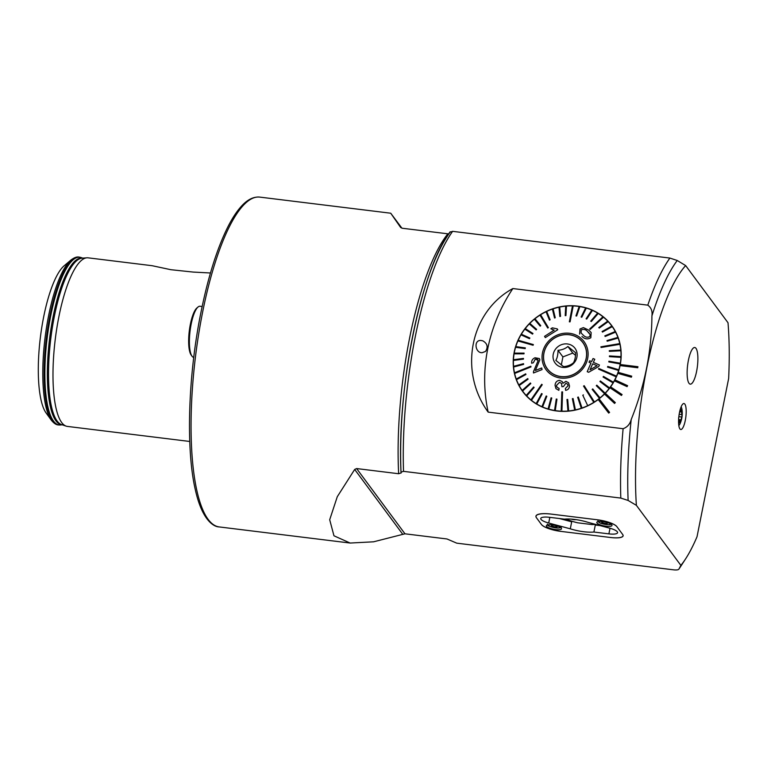 <?xml version="1.0" encoding="UTF-8"?>
<svg xmlns="http://www.w3.org/2000/svg" width="767" height="767" viewBox="0 0 767 767"><rect width="100%" height="100%" fill="white"/><g stroke="black" fill="none" stroke-linecap="round" stroke-linejoin="round"><path stroke-width="1.15" d="M620.273 364.526A55.387 51.389 143.5 0 1 620.177 365.054A55.387 51.389 143.5 0 1 620.062 365.571L637.732 367.757L637.943 366.712L620.273 364.526A55.387 51.389 -36.5 0 0 611.702 325.572A55.387 51.389 -36.5 0 0 536.612 317.26A55.387 51.389 -36.5 0 0 522.711 391.525A55.387 51.389 -36.5 0 0 598.212 399.53L608.691 413.077L609.573 412.406L599.075 398.84A55.387 51.389 -36.5 0 0 604.501 394.056L614.549 403.413L615.326 402.627L605.268 393.25A55.387 51.389 143.5 0 1 604.492 394.037L614.549 403.413L615.316 402.617M618.192 372.35A55.387 51.389 -36.5 0 0 620.072 365.591L637.722 367.748L637.933 366.703M618.173 372.35A55.387 51.389 143.5 0 1 617.809 373.366L631.366 377.191L631.74 376.175L618.173 372.35M614.923 379.847A55.387 51.389 143.5 0 1 614.405 380.815L627.08 386.635L627.598 385.676L614.923 379.847A55.387 51.389 -36.5 0 0 617.818 373.376L631.366 377.191L631.73 376.166M610.599 386.884A55.387 51.389 -36.5 0 0 614.415 380.825L627.08 386.635L627.598 385.676M610.59 386.875A55.387 51.389 143.5 0 1 609.938 387.757L621.433 395.446L622.085 394.564L610.59 386.875M605.278 393.26A55.387 51.389 -36.5 0 0 609.947 387.766L621.433 395.446L622.075 394.545M599.075 398.84A55.387 51.389 143.5 0 1 598.202 399.521L608.691 413.077M482.74 340.797L480.899 340.471C473.316 339.906 475.272 353.405 482.261 352.667L485.569 351.411C488.311 346.981 487.371 343.443 482.74 340.797M631.222 419.472C630.004 424.113 627.301 427.2 623.111 428.724L488.167 412.128C458.369 371.276 470.161 311.623 512.864 288.555L647.799 305.151C651.202 307.625 652.573 311.21 651.921 315.918C651.653 351.219 644.759 385.743 631.222 419.472A169.843 45.339 97 0 0 628.125 500.458L620.81 498.08L403.528 471.35L401.007 472.127L401.16 472.999M512.864 288.555A166.151 154.167 -36.5 0 0 488.167 412.128M696.609 371.353A18.466 4.928 97 0 0 694.758 347.499A18.466 4.928 97 0 0 687.615 365.217A18.466 4.928 97 0 0 690.252 384.142A18.466 4.928 97 0 0 696.609 371.353M402.579 534.072L354.68 469.442L337.288 496.7L329.695 519.738L333.961 535.788L350.155 543.046L373.577 541.809L404.966 533.803L446.998 538.971L456.748 543.161L674.02 569.891C676.964 570.121 678.603 569.833 678.939 569.018L680.875 565.384A160.619 42.875 97 0 0 685.583 558.894A160.619 42.875 97 0 0 697.021 536.747L728.65 378.476A160.619 42.875 97 0 0 728.008 322.744L685.65 265.574A160.619 42.875 97 0 0 636.38 505.338L628.125 500.458M680.674 566.449L678.939 569.018A169.843 45.339 97 0 0 680.674 566.449L685.583 558.894M400.997 471.973A170.801 45.598 97 0 1 450.124 232.161L452.616 231.337L669.888 258.067L677.251 260.502L685.65 265.574M679.476 412.588A13.087 3.49 -83 0 1 683.397 403.624A13.087 3.49 -83 0 1 685.842 416.932A13.087 3.49 -83 0 1 680.243 429.261A13.087 3.49 -83 0 1 679.476 412.588M680.875 565.384L636.38 505.338M189.756 441.466L67.381 426.414A84.926 22.674 -83 0 1 66.163 426.136A84.926 22.674 -83 0 1 58.886 316.675A84.926 22.674 -83 0 1 86.872 257.808A84.926 22.674 -83 0 1 88.119 257.837L152.144 265.708L170.83 269.696L193.207 272.074L210.465 272.994M354.68 469.442L356.626 468.56L398.658 473.738L401.151 472.913M448.676 233.906L402.272 228.25L400.671 227.502L390.729 213.216L401.927 228.192M70.928 260.051A83.91 22.396 -83 0 0 48.609 315.688A83.91 22.396 -83 0 0 51.236 420.086L46.078 412.934A77.17 20.604 -83 0 1 43.661 316.915A77.17 20.604 -83 0 1 64.188 265.746L70.928 260.051C74.198 257.578 76.911 256.59 79.059 257.089A84.552 22.569 -83 0 1 79.212 257.108M450.21 231.739C420.987 269.217 396.865 388.629 400.997 472.05L401.007 472.127M536.421 517.715L541.502 524.57A16.251 4.228 -168.7 0 0 560.648 531.358L610.8 537.523A16.251 4.228 -168.7 0 0 623.12 535.836A16.251 4.228 -168.7 0 0 622.737 534.57L616.831 526.603A16.251 4.228 -168.7 0 0 597.685 519.825L551.061 514.082A19.942 5.196 -168.7 0 0 535.941 516.153A19.942 5.196 -168.7 0 0 536.421 517.715L536.421 517.715M608.682 413.068L609.564 412.387M678.565 421.284A6.644 1.774 97 0 0 679.696 422.828A6.644 1.774 97 0 0 682.227 413.921A6.644 1.774 97 0 0 679.83 410.949M680.712 421.208L682.007 415.733A6.184 1.649 97 0 1 680.712 421.208L680.626 421.38A6.184 1.649 97 0 1 678.996 421.908L678.91 421.716A6.184 1.649 97 0 1 678.584 420.316M679.169 414.285L681.71 414.602L682.007 415.733A6.184 1.649 97 0 0 681.633 410.69A6.184 1.649 97 0 0 679.955 411.141L679.869 411.313A6.184 1.649 97 0 0 679.62 411.898M678.996 421.908L680.626 421.38L678.996 421.908M678.594 417.881L678.91 421.716M679.869 411.313L679.495 412.665M681.633 410.69L679.955 411.141L681.633 410.69L681.71 414.602M678.814 425.522A9.693 2.589 97 0 0 680.214 423.355A25.848 25.848 0 0 0 681.94 409.338A9.693 2.589 97 0 0 681.106 406.903M689.571 383.864A18.466 4.928 97 0 0 690.252 384.142A18.466 4.928 97 0 0 697.395 366.425A18.466 4.928 97 0 0 694.758 347.499A18.466 4.928 97 0 0 687.798 363.884A18.466 4.928 97 0 0 689.571 383.864M552.202 524.935A7.756 2.023 -168.7 0 0 546.325 525.74A7.756 2.023 -168.7 0 0 553.525 529.24A7.756 2.023 -168.7 0 0 561.53 528.779A7.756 2.023 -168.7 0 0 552.202 524.935M602.689 521.589A7.756 2.023 -168.7 0 0 596.803 522.394A7.756 2.023 -168.7 0 0 604.013 525.894A7.756 2.023 -168.7 0 0 612.008 525.433A7.756 2.023 -168.7 0 0 602.689 521.589M588.04 522.356A20.488 5.34 -168.7 0 0 564.426 519.144L549.431 517.303A11.447 2.982 -168.7 0 0 540.754 518.492A11.447 2.982 -168.7 0 0 548.702 523.027L570.293 528.818A20.488 5.34 -168.7 0 0 593.907 532.03L608.893 533.87A11.447 2.982 -168.7 0 0 617.579 532.682A11.447 2.982 -168.7 0 0 609.631 528.147L588.04 522.356M597.33 519.777L551.415 514.13A20.306 5.292 -168.7 0 0 536.008 516.239A20.306 5.292 -168.7 0 0 536.497 517.821L541.425 524.465A16.615 4.324 -168.7 0 0 561.003 531.397L610.446 537.485A16.615 4.324 -168.7 0 0 623.053 535.759A16.615 4.324 -168.7 0 0 622.651 534.455L616.908 526.708A16.615 4.324 -168.7 0 0 597.33 519.777M597.052 524.772A20.488 5.34 11.3 0 1 595.297 525.031L600.34 525.654M595.297 525.031L593.907 532.03M570.293 528.818L571.693 521.828A20.488 5.34 11.3 0 1 566.899 520.045A4.429 1.15 -168.7 0 0 563.534 519.115A4.429 1.15 11.3 0 1 562.451 518.904M559.383 518.53L571.693 521.828M566.027 519.029A4.065 1.055 11.3 0 1 567.043 519.412A20.124 5.244 -168.7 0 0 577.762 522.816L591.884 524.551A20.124 5.244 -168.7 0 0 595.489 524.36M571.3 519.125A3.509 0.911 -168.7 0 0 575.864 519.614M556.832 525.903L557.168 526.766L554.56 526.795L551.598 525.894L551.243 524.964L552.288 524.944M602.469 521.57L601.481 522.049L603.476 523.104L606.678 523.573L607.886 522.989L606.783 522.404L607.838 522.902L606.898 523.564L603.744 523.18L601.539 522.135L602.354 521.55M612.699 326.972A55.387 51.389 -36.5 0 0 611.05 325.016M522.365 390.739A55.387 51.389 -36.5 0 0 523.756 392.886M590.197 329.417L603.495 317.212L590.207 329.427L589.67 328.995L590.197 329.417L589.67 328.995L602.958 316.771A55.205 51.216 143.5 0 0 598.231 313.454L591.319 321.526L590.724 321.162L591.309 321.517L598.231 313.454M575.931 315.908L576.64 316.014L575.94 315.918L579.152 306.484A55.205 51.216 -36.5 0 1 579.852 306.589L576.64 316.023L579.852 306.589A55.205 51.216 143.5 0 1 585.633 307.903L581.118 317.02L581.798 317.222L586.314 308.094A55.205 51.216 143.5 0 1 591.827 310.108A55.205 51.216 -36.5 0 1 592.469 310.386L586.717 319.072L592.469 310.386A55.205 51.216 143.5 0 1 597.627 313.08L590.715 321.152M586.717 319.072L586.084 318.794L586.717 319.072M585.633 307.893A55.205 51.216 -36.5 0 1 586.314 308.094L581.798 317.231L581.118 317.02M573.208 305.928L570.073 321.843L573.208 305.928A55.205 51.216 143.5 0 1 579.152 306.493M570.073 321.843L569.354 321.824L570.073 321.843M553.093 308.842L555.25 317.778L553.093 308.842A55.205 51.216 143.5 0 1 558.999 307.203A55.205 51.216 -36.5 0 1 559.709 307.04L560.543 316.359L559.709 307.04A55.205 51.216 143.5 0 1 565.72 306.138L565.202 315.64L565.921 315.573L566.458 306.071A55.205 51.216 143.5 0 1 572.479 305.899L569.344 321.804M566.458 306.071L565.931 315.592L565.202 315.64M560.543 316.359L559.824 316.503L560.543 316.359M555.25 317.778L554.551 318.017L555.25 317.778M540.62 314.729L548.367 327.634L547.743 328.036L548.357 327.624L540.62 314.729A55.205 51.216 143.5 0 1 546.027 311.738A55.205 51.216 -36.5 0 1 546.689 311.402L550.131 319.829L546.689 311.402A55.205 51.216 143.5 0 1 552.393 309.082M550.131 319.829L549.469 320.146L550.131 319.829M534.963 318.736A55.205 51.216 143.5 0 1 539.997 315.132M540.735 325.659L534.954 318.727A55.205 51.216 -36.5 0 0 534.378 319.197L540.16 326.128L540.745 325.668L540.169 326.138L534.388 319.206A55.205 51.216 143.5 0 0 529.815 323.377A55.205 51.216 -36.5 0 0 529.297 323.895L536.104 329.887L529.307 323.904A55.205 51.216 143.5 0 0 525.261 328.564A55.205 51.216 -36.5 0 0 524.801 329.139L532.519 334.086L524.81 329.148A55.205 51.216 143.5 0 0 521.368 334.22A55.205 51.216 -36.5 0 0 520.985 334.843L529.47 338.65L529.844 338.026L521.359 334.22M536.612 329.359L536.104 329.896L536.612 329.359L529.805 323.367M532.969 333.501L532.528 334.096L532.969 333.501L525.251 328.554M529.844 338.026L529.479 338.659L520.994 334.853A55.205 51.216 143.5 0 0 518.195 340.27A55.205 51.216 -36.5 0 0 517.888 340.932L533.084 345.246L517.898 340.941A55.205 51.216 143.5 0 0 515.798 346.598M533.084 345.246L533.372 344.584L533.094 345.255M525.366 347.921L525.174 348.611L515.577 347.298L525.174 348.611L525.366 347.921L515.779 346.598A55.205 51.216 -36.5 0 0 515.577 347.288L515.577 347.298A55.205 51.216 143.5 0 0 514.206 353.127M524.091 353.127L523.976 353.846L514.082 353.836L523.976 353.827L524.091 353.127L514.197 353.127A55.205 51.216 -36.5 0 0 514.072 353.827L514.082 353.836A55.205 51.216 143.5 0 0 513.449 359.733A55.205 51.216 -36.5 0 0 513.411 360.432L523.449 359.119L523.477 358.41L523.458 359.129L513.42 360.442A55.205 51.216 143.5 0 0 513.545 366.319A55.205 51.216 -36.5 0 0 513.593 367.019L523.602 364.373L513.602 367.029A55.205 51.216 143.5 0 0 514.475 372.781M523.545 363.683L523.612 364.383L523.545 363.683L513.535 366.319M530.831 366.223L530.994 366.914L514.628 373.471L530.994 366.914L530.831 366.223L514.475 372.791A55.205 51.216 -36.5 0 0 514.619 373.462L514.628 373.471A55.205 51.216 143.5 0 0 516.249 379.023A55.205 51.216 -36.5 0 0 516.479 379.675L525.932 374.488L516.488 379.684A55.205 51.216 143.5 0 0 518.828 384.948A55.205 51.216 -36.5 0 0 519.144 385.552L528.07 379.186L519.154 385.561A55.205 51.216 143.5 0 0 522.164 390.451A55.205 51.216 -36.5 0 0 522.557 391.007L530.802 383.538L522.567 391.017A55.205 51.216 143.5 0 0 522.854 391.41L523.516 392.301A55.205 51.216 143.5 0 0 528.405 397.92M525.702 373.845L525.941 374.497L525.702 373.845L516.249 379.032M527.744 378.582L528.079 379.195L527.744 378.582L518.818 384.948M530.409 382.982L530.812 383.548L530.409 382.982L522.164 390.451M534.11 387.479L526.689 395.954L534.11 387.479L533.64 386.98L526.21 395.446A55.205 51.216 143.5 0 1 522.854 391.41M530.908 399.866A55.205 51.216 -36.5 0 0 531.435 400.297L542.24 384.718L541.703 384.286L530.917 399.875A55.205 51.216 143.5 0 1 526.689 395.954L526.689 395.954A55.205 51.216 -36.5 0 1 526.21 395.446L526.22 395.456M542.24 384.718L531.445 400.307A55.205 51.216 143.5 0 0 536.181 403.643L536.181 403.643A55.205 51.216 -36.5 0 0 536.766 403.988L542.183 393.893L536.775 403.998A55.205 51.216 143.5 0 0 541.933 406.692A55.205 51.216 -36.5 0 0 542.566 406.961L546.823 396.261L546.19 395.983L541.933 406.692M546.823 396.261L542.576 406.98A55.205 51.216 143.5 0 0 548.089 408.984L548.079 408.974A55.205 51.216 -36.5 0 0 548.76 409.175L551.78 398.025L551.099 397.824L548.079 408.974M551.78 398.025L548.769 409.185A55.205 51.216 143.5 0 0 554.551 410.489A55.205 51.216 -36.5 0 0 555.241 410.585L556.967 399.147L556.257 399.032L554.551 410.489M556.967 399.147L555.25 410.594A55.205 51.216 143.5 0 0 561.204 411.17L561.204 411.17A55.205 51.216 -36.5 0 0 561.914 411.179L562.556 391.899L561.923 411.189A55.205 51.216 143.5 0 0 567.954 411.016L567.954 411.016A55.205 51.216 -36.5 0 0 568.663 410.939L567.695 399.406L568.673 410.949A55.205 51.216 143.5 0 0 574.694 410.038L574.684 410.029A55.205 51.216 -36.5 0 0 575.403 409.875L573.074 398.552L575.403 409.885A55.205 51.216 143.5 0 0 581.319 408.245L581.309 408.236A55.205 51.216 -36.5 0 0 582 407.996L578.356 397.038L577.656 397.277L581.309 408.236M578.356 397.038L582.009 408.015A55.205 51.216 143.5 0 0 587.714 405.676L587.704 405.666A55.205 51.216 -36.5 0 0 588.366 405.34L588.375 405.36A55.205 51.216 143.5 0 0 593.792 402.359L593.792 402.359A55.205 51.216 -36.5 0 0 594.406 401.956L584.166 385.686L594.415 401.966A55.205 51.216 143.5 0 0 599.449 398.351L592.172 389.396L599.449 398.351A55.205 51.216 -36.5 0 0 600.015 397.872L592.738 388.927L592.172 389.396M599.928 381.544L600.379 380.969L609.592 387.929A55.205 51.216 -36.5 0 1 609.142 388.514L599.938 381.554L609.142 388.514A55.205 51.216 143.5 0 1 605.105 393.183A55.205 51.216 -36.5 0 1 604.588 393.701L596.295 385.705L604.588 393.701A55.205 51.216 143.5 0 1 600.015 397.881L600.015 397.881M613.044 382.858L603.063 377.038L613.044 382.858A55.205 51.216 143.5 0 1 609.602 387.939L609.592 387.929M616.208 376.798A55.205 51.216 -36.5 0 0 616.505 376.137L598.816 368.457L598.519 369.119L616.217 376.818A55.205 51.216 143.5 0 1 613.418 382.234L603.428 376.396L603.063 377.038M616.217 376.818L598.519 369.119M608.806 361.919L608.921 361.219L620.321 363.242A55.205 51.216 -36.5 0 1 620.196 363.942L608.816 361.928L620.196 363.942A55.205 51.216 143.5 0 1 618.825 369.79A55.205 51.216 -36.5 0 1 618.614 370.471L607.531 367.144L618.624 370.48A55.205 51.216 143.5 0 1 616.515 376.156L616.505 376.137M620.963 357.345L609.429 356.645L620.963 357.345A55.205 51.216 143.5 0 1 620.33 363.251L620.321 363.242M605.153 336.473L604.827 335.869L615.249 331.517A55.205 51.216 -36.5 0 1 615.575 332.121L605.153 336.483L615.575 332.121A55.205 51.216 143.5 0 1 617.914 337.403L606.965 340.558L607.196 341.21L618.144 338.036A55.205 51.216 143.5 0 1 619.774 343.616A55.205 51.216 -36.5 0 1 619.918 344.278L601.069 347.489L619.928 344.297A55.205 51.216 143.5 0 1 620.81 350.059L609.286 350.672L609.353 351.372L620.867 350.759A55.205 51.216 143.5 0 1 620.992 356.645L609.449 355.936L609.429 356.645M620.867 350.759L609.353 351.372M617.914 337.394L617.914 337.403A55.205 51.216 -36.5 0 1 618.144 338.036L607.196 341.21M612.239 326.627L602.498 332.082L612.239 326.627A55.205 51.216 143.5 0 1 615.259 331.526L615.249 331.517M602.958 316.771A55.205 51.216 -36.5 0 1 603.226 316.982A55.205 51.216 -36.5 0 1 603.485 317.202A55.205 51.216 143.5 0 1 607.713 321.124A55.205 51.216 -36.5 0 1 608.183 321.622L599.267 328.075L608.193 321.632A55.205 51.216 143.5 0 1 611.558 325.678A55.205 51.216 143.5 0 1 611.845 326.071L602.085 331.507L602.498 332.082M599.267 328.075L598.797 327.576L599.267 328.075M579.622 334.096L580.005 328.976L583.39 327.595L588.768 330.136L591.146 332.514L590.839 337.739C587.656 339.599 584.694 339.148 581.952 336.406L581.961 336.416C584.675 339.158 587.637 339.599 590.849 337.748L591.156 332.533M580.494 337.883A23.633 21.927 143.5 0 1 572.182 376.559A23.633 21.927 143.5 0 1 542.537 352.561A23.633 21.927 143.5 0 1 580.494 337.883M593.342 362.36L594.78 359.263L593.332 362.35L599.43 364.996L598.778 366.473L588.634 372.283L598.778 366.473L599.43 364.996M587.234 371.688L588.644 372.292L587.234 371.688M589.046 362.254L590.945 363.079L589.037 362.245L589.708 360.778L591.606 361.602L593.054 358.515L594.77 359.253M558.827 390.307L559.133 388.457L558.836 390.317L555.97 388.648L558.836 390.317M568.577 382.762L569.497 385.954C569.335 388.428 568.05 389.895 565.643 390.355L565.634 390.345C568.021 389.895 569.315 388.428 569.488 385.945L568.577 382.762L565.921 381.314L562.978 383.289L562.288 381.64L559.603 380.346C556.784 380.691 555.27 382.369 555.059 385.408L555.97 388.658M563.429 386.549L565.902 383.232L563.438 386.558L561.904 386.712L563.438 386.558M559.124 388.447L557.005 387.249L556.478 385.418L559.498 382.33L556.478 385.427L556.593 386.405M542.068 369.598L541.694 367.978L542.058 369.579L533.496 372.983L542.068 369.598M533.496 372.983L533.42 371.746L538.204 360.423L535.28 359.109L533.314 362.772L531.646 363.251L533.324 362.781L535.289 359.129L537.092 359.033M535.347 370.509L539.853 359.819L539.441 358.745M545.318 337.595L557.772 329.724L545.318 337.595L544.56 336.329L554.215 330.126L550.85 328.755L553.093 329.848M557.772 329.724L557.283 328.909L557.772 329.724M620.858 350.749A55.205 51.216 -36.5 0 0 620.8 350.049L620.81 350.059M618.816 369.78L607.732 366.444L607.531 367.144M620.954 357.336A55.205 51.216 -36.5 0 0 620.982 356.636L620.992 356.645M619.774 343.606L600.916 346.799L601.069 347.489M613.034 382.848A55.205 51.216 -36.5 0 0 613.408 382.225M605.096 393.174L596.793 385.159L596.295 385.705M583.438 394.909L582.776 395.226L587.704 405.666M567.695 399.406L566.976 399.473L567.944 411.007M573.074 398.552L572.364 398.696L574.684 410.029M584.166 385.686L583.543 386.079L593.783 402.349M542.183 393.893L541.588 393.538L536.171 403.624M562.556 391.899L561.837 391.87L561.195 411.15M523.477 358.41L513.439 359.733M533.372 344.584L518.185 340.26M546.027 311.718L549.469 320.146M558.99 307.193L559.824 316.503M566.449 306.062A55.205 51.216 -36.5 0 0 565.73 306.129M553.084 308.833A55.205 51.216 -36.5 0 0 552.393 309.072L554.551 318.017M547.734 328.017L539.987 315.112A55.205 51.216 -36.5 0 1 540.61 314.719M591.827 310.108L586.084 318.794M598.222 313.435A55.205 51.216 -36.5 0 0 597.627 313.08M573.198 305.908A55.205 51.216 -36.5 0 0 572.479 305.889M612.229 326.617A55.205 51.216 -36.5 0 0 611.836 326.061L611.845 326.071M579.536 338.995A22.157 20.556 143.5 0 1 582.872 342.475A22.157 20.556 143.5 0 1 577.311 372.187A22.157 20.556 143.5 0 1 547.274 368.86A22.157 20.556 143.5 0 1 550.831 340.816A22.157 20.556 143.5 0 1 579.536 338.995M611.558 325.678L612.21 326.56A55.205 51.216 143.5 0 1 616.16 332.878M607.713 321.124L598.787 327.567M581.213 329.935L581.079 332.983L583.313 335.15C585.154 337.192 587.244 337.71 589.593 336.694L590.264 334.786L587.417 331.402C585.614 329.388 583.553 328.899 581.213 329.935L581.223 329.954C583.553 328.909 585.624 329.398 587.417 331.402L589.344 333.214M581.089 332.993L581.223 329.954M550.85 328.755L552.336 327.835L557.283 328.909M531.646 363.251C531.464 360.586 532.595 358.755 535.04 357.767L539.278 358.505L539.843 359.809L535.337 370.499L541.694 367.978M538.204 360.423L537.859 359.618M559.498 382.33L561.559 383.395L561.904 386.702M565.902 383.232L567.57 384.123L568.05 385.82L565.384 388.457L565.634 390.345M587.225 371.679L590.945 363.069M592.67 363.817L590.053 369.771L597.071 365.725L592.67 363.817L597.081 365.734M590.063 369.78L592.67 363.826M558.012 350.308C562 349.982 565.289 348.707 567.896 346.483L575.614 352.734C575.595 357.029 574.876 360.385 573.448 362.801C570.869 365.025 567.57 366.3 563.563 366.626L555.845 360.385C557.264 357.978 557.992 354.622 558.012 350.308L562.901 356.904L561.3 365.073M573.15 346.358A12.368 11.476 -36.5 0 0 553.275 354.047A12.368 11.476 -36.5 0 0 568.798 366.607A12.368 11.476 -36.5 0 0 573.15 346.358M579.468 339.062A22.061 20.469 -36.5 0 0 550.888 340.874A22.061 20.469 -36.5 0 0 547.35 368.802A22.061 20.469 -36.5 0 0 577.263 372.11A22.061 20.469 -36.5 0 0 582.795 342.533A22.061 20.469 -36.5 0 0 579.468 339.062M547.35 368.802L547.839 369.464A22.061 20.469 -36.5 0 0 548.923 370.797M584.243 344.623A22.061 20.469 -36.5 0 0 583.294 343.194L582.795 342.533M546.392 367.383A22.157 20.556 -36.5 0 0 547.523 369.186M583.112 342.811A22.157 20.556 -36.5 0 0 581.712 341.2M575.509 355.38L572.786 353.088L567.896 346.483M572.786 353.088L562.901 356.904M556.9 525.922L557.11 526.785L554.416 526.776L551.521 525.846L551.3 524.935L552.24 524.944M202.143 306.512L200.043 306.254A25.752 6.874 97 0 0 198.03 307.021A25.752 6.874 97 0 0 190.072 330.98A25.752 6.874 97 0 0 191.98 356.147A25.752 6.874 97 0 0 193.754 357.374M191.98 356.147L191.136 354.968A24.649 6.577 -83 0 1 189.305 330.884A24.649 6.577 -83 0 1 196.918 307.96L198.03 307.021M623.111 428.724A173.543 46.327 97 0 0 620.81 498.08M669.888 258.067A173.543 46.327 97 0 0 647.799 305.151M452.616 231.337A173.543 46.327 97 0 0 403.528 471.35M677.251 260.502A169.843 45.339 97 0 0 651.921 315.918M58.57 424.947A84.552 22.569 -83 0 1 58.417 424.937A84.552 22.569 -83 0 1 49.96 315.678A84.552 22.569 -83 0 1 79.059 257.089L81.177 257.568A84.504 22.559 -83 0 0 50.737 315.783A84.504 22.559 -83 0 0 60.574 424.985L58.714 424.976A84.552 22.569 -83 0 1 50.267 315.716A84.552 22.569 -83 0 1 79.365 257.127M62.098 424.765A83.958 22.416 -83 0 1 53.191 316.234A83.958 22.416 -83 0 1 82.606 258.153M66.163 426.136L61.552 424.582A83.948 22.406 -83 0 1 54.352 316.378A83.948 22.406 -83 0 1 82.021 258.191L86.872 257.808M202.603 312.227A166.151 44.352 -83 0 1 259.792 197.109C253.302 196.534 246.974 199.804 240.79 206.927C236.476 211.817 232.248 218.307 228.106 226.409C217.224 248.009 208.164 276.686 200.925 312.457C188.126 375.331 185.767 449.155 195.374 489.95C202.018 519.949 213.552 526.91 219.209 526.929A166.151 44.352 -83 0 1 202.603 312.227M447.832 233.849A166.151 44.352 97 0 0 409.674 337.71A166.151 44.352 97 0 0 398.658 473.738M404.966 533.803L356.626 468.56M678.843 416.654L681.499 416.98M678.776 419.568L680.818 419.817M679.687 411.812L681.518 412.032M549.834 517.351L548.702 523.027M610.014 528.252L608.893 533.87M567.024 519.403L566.899 520.045M547.743 524.906A6.644 1.735 -168.7 0 0 553.86 527.562A6.644 1.735 -168.7 0 0 560.533 527.466A6.644 1.735 -168.7 0 1 557.839 528.003A6.644 1.735 -168.7 0 1 547.743 524.906M598.222 521.57A6.644 1.735 -168.7 0 0 604.348 524.216A6.644 1.735 -168.7 0 0 611.021 524.12A6.644 1.735 -168.7 0 1 606.035 524.494A6.644 1.735 -168.7 0 1 599.545 522.643A6.644 1.735 -168.7 0 1 598.222 521.57M51.236 420.086C53.815 423.288 56.202 424.899 58.417 424.937L58.714 424.976M82.75 258.134L81.177 257.568M62.242 424.813L60.574 424.985M390.729 213.216L259.792 197.109M350.155 543.046L219.209 526.929M678.785 420.517L679.677 420.623M679.715 411.745L680.329 411.821M536.123 515.692L536.008 516.239M597.876 520.793L599.439 522.624C601.596 524.264 610.877 525.155 610.359 524.494L611.635 523.545M547.398 524.139C548.376 524.801 544.282 525.807 557.906 528.022C560.696 527.706 561.78 527.332 561.156 526.881"/></g></svg>
